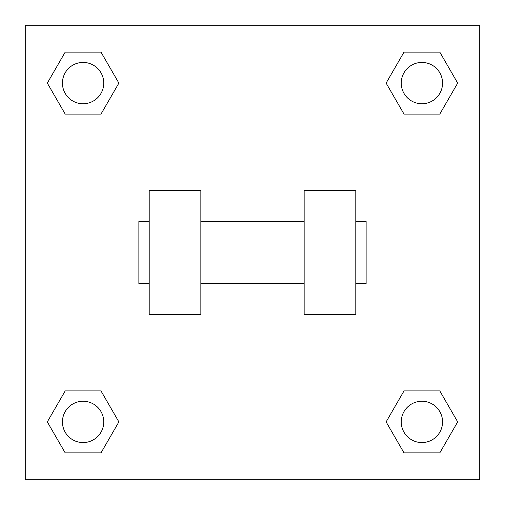 <?xml version="1.0" encoding="UTF-8"?>
<svg xmlns="http://www.w3.org/2000/svg" width="505" height="505" viewBox="0 0 505 505"><rect width="100%" height="100%" fill="white"/><g stroke="black" fill="none" stroke-linecap="round" stroke-linejoin="round"><path stroke-width="0.76" d="M118.877 83.098L100.987 114.086L65.202 114.086L47.312 83.098L65.202 52.11L100.987 52.11L118.877 83.098L100.987 114.086L85.478 114.086M85.478 390.914L100.987 390.914L118.877 421.902L100.987 452.89L65.202 452.89L47.312 421.902L65.202 390.914L100.987 390.914M419.522 114.086L404.013 114.086L386.123 83.098L404.013 52.11L439.798 52.11L457.688 83.098L439.798 114.086L404.013 114.086M386.123 421.902L404.013 390.914L439.798 390.914L457.688 421.902L439.798 452.89L404.013 452.89L386.123 421.902L404.013 390.914L419.522 390.914M404.013 390.914L439.798 390.914L404.013 390.914M439.798 452.89L404.013 452.89L439.798 452.89L457.688 421.902M442.563 421.902A20.661 20.661 0 0 0 411.575 404.013A20.661 20.661 0 0 0 411.575 439.798A20.661 20.661 0 0 0 442.563 421.902M100.987 452.89L65.202 452.89L100.987 452.89L118.877 421.902M103.752 421.902A20.661 20.661 0 0 0 72.764 404.013A20.661 20.661 0 0 0 72.764 439.798A20.661 20.661 0 0 0 103.752 421.902M404.013 52.11L439.798 52.11L404.013 52.11L386.123 83.098M442.563 83.098A20.661 20.661 0 0 0 411.575 65.202A20.661 20.661 0 0 0 411.575 100.987A20.661 20.661 0 0 0 442.563 83.098M65.202 52.11L100.987 52.11L65.202 52.11L47.312 83.098M100.987 114.086L65.202 114.086L100.987 114.086M103.752 83.098A20.661 20.661 0 0 0 72.764 65.202A20.661 20.661 0 0 0 72.764 100.987A20.661 20.661 0 0 0 103.752 83.098M479.75 25.25L479.75 479.75L25.25 479.75L25.25 25.25L479.75 25.25M47.312 421.902L65.202 390.914M457.688 83.098L439.798 114.086M304.149 190.524L304.149 314.476L355.798 314.476L355.798 190.524L304.149 190.524M200.851 314.476L200.851 190.524L149.202 190.524L149.202 314.476L200.851 314.476M355.798 283.488L366.125 283.488L366.125 221.512L355.798 221.512M149.202 221.512L138.875 221.512L138.875 283.488L149.202 283.488M304.149 221.512L200.851 221.512M304.149 283.488L200.851 283.488"/></g></svg>
